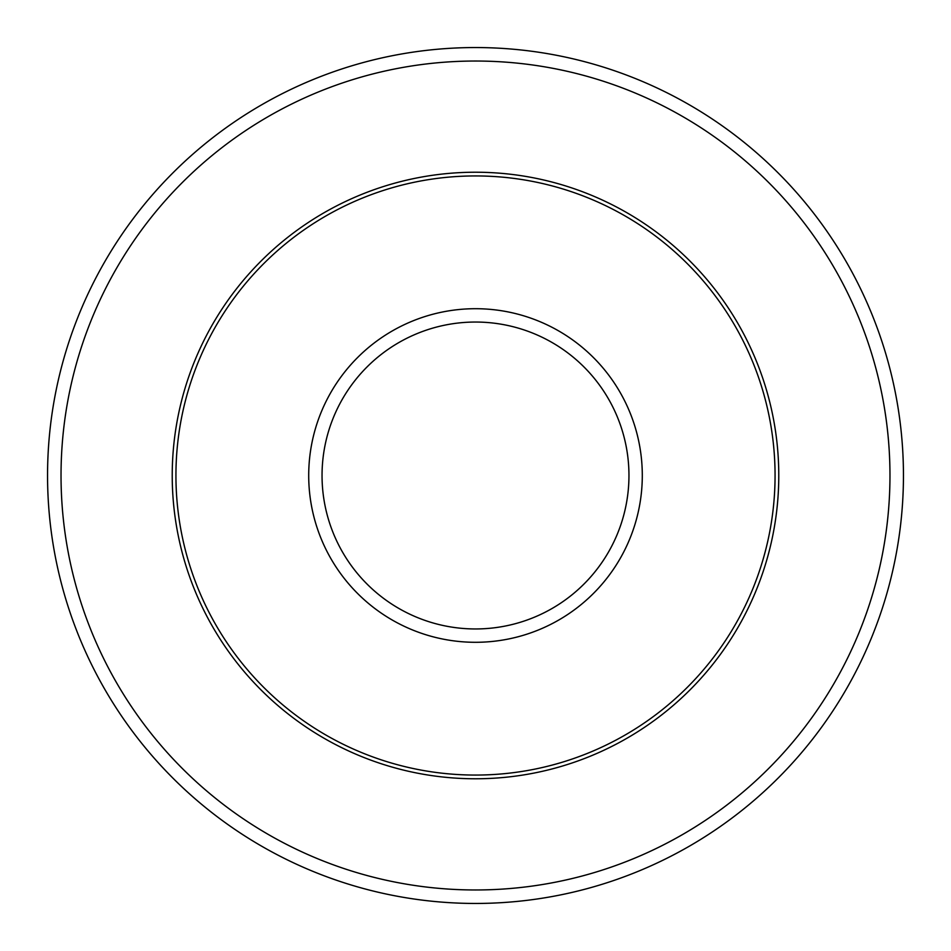 <?xml version="1.0" encoding="UTF-8"?>
<svg xmlns="http://www.w3.org/2000/svg" width="951" height="951" viewBox="0 0 951 951"><rect width="100%" height="100%" fill="white"/><g stroke="black" fill="none" stroke-linecap="round" stroke-linejoin="round"><path stroke-width="1.43" d="M175.935 475.5A299.565 299.565 0 0 1 475.5 175.935A299.565 299.565 0 0 1 775.065 475.5A299.565 299.565 0 0 1 475.5 775.065A299.565 299.565 0 0 1 175.935 475.5M61.03 475.5A414.47 414.47 0 0 1 475.5 61.03A414.47 414.47 0 0 1 889.97 475.5A414.47 414.47 0 0 1 475.5 889.97A414.47 414.47 0 0 1 61.03 475.5M47.55 475.5A427.95 427.95 0 0 1 475.5 47.55A427.95 427.95 0 0 1 903.45 475.5A427.95 427.95 0 0 1 475.5 903.45A427.95 427.95 0 0 1 47.55 475.5M322.044 475.5A153.456 153.456 0 0 1 475.5 322.044A153.456 153.456 0 0 1 628.956 475.5A153.456 153.456 0 0 1 475.5 628.956A153.456 153.456 0 0 1 322.044 475.5M308.706 475.5A166.794 166.794 0 0 1 475.5 308.706A166.794 166.794 0 0 1 642.294 475.5A166.794 166.794 0 0 1 475.5 642.294A166.794 166.794 0 0 1 308.706 475.5M778.774 475.5A303.274 303.274 0 0 1 475.5 778.774A303.274 303.274 0 0 1 172.226 475.5A303.274 303.274 0 0 1 475.5 172.226A303.274 303.274 0 0 1 778.774 475.5"/></g></svg>
